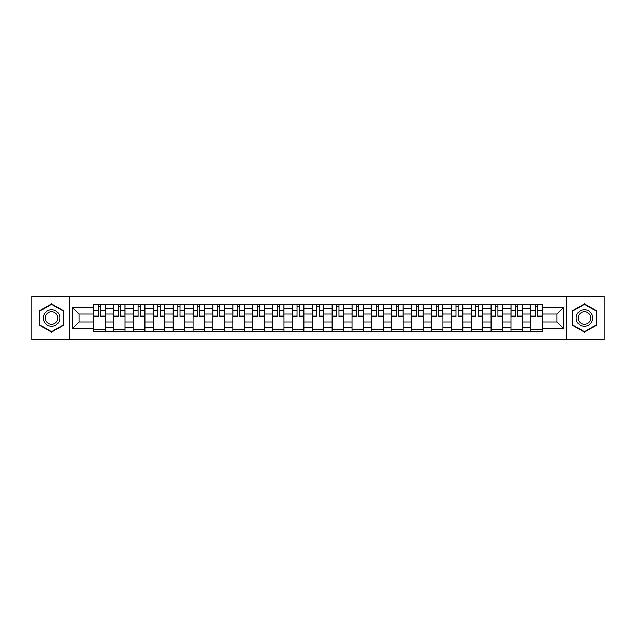 <?xml version="1.0" encoding="UTF-8"?>
<svg xmlns="http://www.w3.org/2000/svg" width="636" height="636" viewBox="0 0 636 636"><rect width="100%" height="100%" fill="white"/><g stroke="black" fill="none" stroke-linecap="round" stroke-linejoin="round"><path stroke-width="0.95" d="M566.247 339.847L604.2 339.847L604.2 296.153L31.8 296.153L31.8 339.847L566.247 339.847L566.247 296.153M113.574 331.69L113.574 308.19L105.163 308.19L105.163 331.69M105.163 308.19L105.163 304.31M113.574 308.19L113.574 304.31M125.038 304.31L125.038 331.69M133.441 331.69L133.441 304.31M144.905 304.31L144.905 331.69M153.308 331.69L153.308 304.31M164.772 304.31L164.772 331.69M173.183 331.69L173.183 304.31M184.647 304.31L184.647 331.69M193.05 331.69L193.05 304.31M204.514 304.31L204.514 331.69M212.917 331.69L212.917 304.31M224.381 304.31L224.381 331.69M232.792 331.69L232.792 304.31M244.256 304.31L244.256 331.69M252.659 331.69L252.659 304.31M264.123 304.31L264.123 331.69M272.526 331.69L272.526 304.31M283.99 304.31L283.99 331.69M292.401 331.69L292.401 304.31M303.865 304.31L303.865 331.69M312.268 331.69L312.268 304.31M323.732 304.31L323.732 331.69M332.135 331.69L332.135 304.31M343.599 304.31L343.599 331.69M352.01 331.69L352.01 304.31M363.474 304.31L363.474 331.69M371.877 331.69L371.877 304.31M383.341 304.31L383.341 331.69M391.744 331.69L391.744 304.31M403.208 304.31L403.208 331.69M411.619 331.69L411.619 304.31M423.083 304.31L423.083 331.69M431.486 331.69L431.486 304.31M442.95 304.31L442.95 331.69M451.353 331.69L451.353 304.31M462.817 304.31L462.817 331.69M471.228 331.69L471.228 304.31M482.692 304.31L482.692 331.69M491.095 331.69L491.095 304.31M502.559 304.31L502.559 331.69M510.962 331.69L510.962 304.31M522.426 304.31L522.426 331.69M530.837 331.69L530.837 304.31M530.837 321.951L522.426 321.951M510.962 321.951L502.559 321.951M491.095 321.951L482.692 321.951M471.228 321.951L462.817 321.951M451.353 321.951L442.95 321.951M431.486 321.951L423.083 321.951M411.619 321.951L403.208 321.951M391.744 321.951L383.341 321.951M371.877 321.951L363.474 321.951M352.01 321.951L343.599 321.951M332.135 321.951L323.732 321.951M312.268 321.951L303.865 321.951M292.401 321.951L283.99 321.951M272.526 321.951L264.123 321.951M252.659 321.951L244.256 321.951M232.792 321.951L224.381 321.951M212.917 321.951L204.514 321.951M193.05 321.951L184.647 321.951M173.183 321.951L164.772 321.951M153.308 321.951L144.905 321.951M133.441 321.951L125.038 321.951M113.574 321.951L105.163 321.951M530.837 314.049L522.426 314.049M510.962 314.049L502.559 314.049M491.095 314.049L482.692 314.049M471.228 314.049L462.817 314.049M451.353 314.049L442.95 314.049M431.486 314.049L423.083 314.049M411.619 314.049L403.208 314.049M391.744 314.049L383.341 314.049M371.877 314.049L363.474 314.049M352.01 314.049L343.599 314.049M332.135 314.049L323.732 314.049M312.268 314.049L303.865 314.049M292.401 314.049L283.99 314.049M272.526 314.049L264.123 314.049M252.659 314.049L244.256 314.049M232.792 314.049L224.381 314.049M212.917 314.049L204.514 314.049M193.05 314.049L184.647 314.049M173.183 314.049L164.772 314.049M153.308 314.049L144.905 314.049M133.441 314.049L125.038 314.049M113.574 314.049L105.163 314.049M79.055 321.951L93.699 321.951L93.699 314.049L79.055 314.049L79.055 321.951L72.305 328.701L72.305 307.299L93.699 307.299L93.699 314.049M542.301 314.049L542.301 321.951L556.945 321.951L556.945 314.049L542.301 314.049L542.301 304.31L93.699 304.31L93.699 307.299M542.301 307.299L563.695 307.299L563.695 328.701L542.301 328.701L542.301 321.951M93.699 321.951L93.699 331.69L542.301 331.69L542.301 328.701M93.699 328.701L72.305 328.701M69.753 339.847L69.753 296.153M63.831 310.901L51.54 303.809L39.249 310.901L39.249 325.099L51.54 332.191L63.831 325.099L63.831 310.901M596.751 310.901L584.46 303.809L572.169 310.901L572.169 325.099L584.46 332.191L596.751 325.099L596.751 310.901M105.163 329.782L93.699 329.782M98.349 306.218L100.52 306.218M125.038 329.782L113.574 329.782M118.216 306.218L120.387 306.218M144.905 329.782L133.441 329.782M138.091 306.218L140.254 306.218M164.772 329.782L153.308 329.782M157.959 306.218L160.129 306.218M184.647 329.782L173.183 329.782M177.826 306.218L179.996 306.218M204.514 329.782L193.05 329.782M197.701 306.218L199.863 306.218M224.381 329.782L212.917 329.782M217.568 306.218L219.738 306.218M244.256 329.782L232.792 329.782M237.435 306.218L239.605 306.218M264.123 329.782L252.659 329.782M257.31 306.218L259.472 306.218M283.99 329.782L272.526 329.782M277.177 306.218L279.347 306.218M303.865 329.782L292.401 329.782M297.044 306.218L299.214 306.218M323.732 329.782L312.268 329.782M316.919 306.218L319.081 306.218M343.599 329.782L332.135 329.782M336.786 306.218L338.956 306.218M363.474 329.782L352.01 329.782M356.653 306.218L358.823 306.218M383.341 329.782L371.877 329.782M376.528 306.218L378.69 306.218M403.208 329.782L391.744 329.782M396.395 306.218L398.565 306.218M423.083 329.782L411.619 329.782M416.262 306.218L418.432 306.218M442.95 329.782L431.486 329.782M436.137 306.218L438.299 306.218M462.817 329.782L451.353 329.782M456.004 306.218L458.174 306.218M482.692 329.782L471.228 329.782M475.871 306.218L478.041 306.218M502.559 329.782L491.095 329.782M495.746 306.218L497.909 306.218M522.426 329.782L510.962 329.782M515.613 306.218L517.784 306.218M542.301 329.782L530.837 329.782M535.48 306.218L537.651 306.218M72.305 307.299L79.055 314.049M556.945 321.951L563.695 328.701M556.945 314.049L563.695 307.299M100.52 316.1L105.099 316.1L105.099 316.537L100.52 316.537L100.52 304.437L105.099 304.437L102.555 304.437M105.099 316.1L105.099 304.437M98.349 306.091L100.52 306.091M96.314 304.437L93.762 304.437L93.762 316.537L98.349 316.537L98.349 304.437L96.505 304.437M93.762 304.437L102.364 304.437M120.387 316.1L124.974 316.1L124.974 316.537L120.387 316.537L120.387 304.437L124.974 304.437L122.422 304.437M124.974 316.1L124.974 304.437M118.216 306.091L120.387 306.091M116.181 304.437L113.637 304.437L113.637 316.537L118.216 316.537L118.216 304.437L116.372 304.437M113.637 304.437L122.231 304.437M140.254 316.1L144.841 316.1L144.841 316.537L140.254 316.537L140.254 304.437L144.841 304.437L142.297 304.437M144.841 316.1L144.841 304.437M138.091 306.091L140.254 306.091M136.048 304.437L133.504 304.437L133.504 316.537L138.091 316.537L138.091 304.437L136.247 304.437M133.504 304.437L142.098 304.437M44.369 322.142A8.276 8.276 0 0 0 55.682 325.171A8.276 8.276 0 0 0 58.711 313.858A8.276 8.276 0 0 0 47.406 310.829A8.276 8.276 0 0 0 44.369 322.142M46.11 321.132A6.265 6.265 0 0 0 54.68 323.43A6.265 6.265 0 0 0 56.97 314.868A6.265 6.265 0 0 0 48.408 312.57A6.265 6.265 0 0 0 46.11 321.132M51.54 304.247L63.449 311.123L63.449 324.877L51.54 331.754L39.631 324.877L39.631 311.123L51.54 304.247M577.289 322.142A8.276 8.276 0 0 0 588.594 325.171A8.276 8.276 0 0 0 591.631 313.858A8.276 8.276 0 0 0 580.318 310.829A8.276 8.276 0 0 0 577.289 322.142M579.03 321.132A6.265 6.265 0 0 0 587.592 323.43A6.265 6.265 0 0 0 589.89 314.868A6.265 6.265 0 0 0 581.32 312.57A6.265 6.265 0 0 0 579.03 321.132M584.46 304.247L596.369 311.123L596.369 324.877L584.46 331.754L572.551 324.877L572.551 311.123L584.46 304.247M160.129 316.1L164.708 316.1L164.708 316.537L160.129 316.537L160.129 304.437L164.708 304.437L162.164 304.437M164.708 316.1L164.708 304.437M157.959 306.091L160.129 306.091M155.923 304.437L153.371 304.437L153.371 316.537L157.959 316.537L157.959 304.437L156.114 304.437M153.371 304.437L161.973 304.437M179.996 316.1L184.583 316.1L184.583 316.537L179.996 316.537L179.996 304.437L184.583 304.437L182.031 304.437M184.583 316.1L184.583 304.437M177.826 306.091L179.996 306.091M175.79 304.437L173.246 304.437L173.246 316.537L177.826 316.537L177.826 304.437L175.981 304.437M173.246 304.437L181.84 304.437M199.863 316.1L204.45 316.1L204.45 316.537L199.863 316.537L199.863 304.437L204.45 304.437L201.906 304.437M204.45 316.1L204.45 304.437M197.701 306.091L199.863 306.091M195.657 304.437L193.113 304.437L193.113 316.537L197.701 316.537L197.701 304.437L195.856 304.437M193.113 304.437L201.707 304.437M219.738 316.1L224.317 316.1L224.317 316.537L219.738 316.537L219.738 304.437L224.317 304.437L221.773 304.437M224.317 316.1L224.317 304.437M217.568 306.091L219.738 306.091M215.532 304.437L212.981 304.437L212.981 316.537L217.568 316.537L217.568 304.437L215.723 304.437M212.981 304.437L221.582 304.437M239.605 316.1L244.192 316.1L244.192 316.537L239.605 316.537L239.605 304.437L244.192 304.437L241.64 304.437M244.192 316.1L244.192 304.437M237.435 306.091L239.605 306.091M235.4 304.437L232.856 304.437L232.856 316.537L237.435 316.537L237.435 304.437L235.59 304.437M232.856 304.437L241.449 304.437M259.472 316.1L264.059 316.1L264.059 316.537L259.472 316.537L259.472 304.437L264.059 304.437L261.515 304.437M264.059 316.1L264.059 304.437M257.31 306.091L259.472 306.091M255.267 304.437L252.723 304.437L252.723 316.537L257.31 316.537L257.31 304.437L255.465 304.437M252.723 304.437L261.317 304.437M279.347 316.1L283.926 316.1L283.926 316.537L279.347 316.537L279.347 304.437L283.926 304.437L281.382 304.437M283.926 316.1L283.926 304.437M277.177 306.091L279.347 306.091M275.142 304.437L272.59 304.437L272.59 316.537L277.177 316.537L277.177 304.437L275.332 304.437M272.59 304.437L281.192 304.437M299.214 316.1L303.801 316.1L303.801 316.537L299.214 316.537L299.214 304.437L303.801 304.437L301.249 304.437M303.801 316.1L303.801 304.437M297.044 306.091L299.214 306.091M295.009 304.437L292.465 304.437L292.465 316.537L297.044 316.537L297.044 304.437L295.199 304.437M292.465 304.437L301.059 304.437M319.081 316.1L323.668 316.1L323.668 316.537L319.081 316.537L319.081 304.437L323.668 304.437L321.124 304.437M323.668 316.1L323.668 304.437M316.919 306.091L319.081 306.091M314.876 304.437L312.332 304.437L312.332 316.537L316.919 316.537L316.919 304.437L315.074 304.437M312.332 304.437L320.926 304.437M338.956 316.1L343.535 316.1L343.535 316.537L338.956 316.537L338.956 304.437L343.535 304.437L340.991 304.437M343.535 316.1L343.535 304.437M336.786 306.091L338.956 306.091M334.751 304.437L332.199 304.437L332.199 316.537L336.786 316.537L336.786 304.437L334.941 304.437M332.199 304.437L340.801 304.437M358.823 316.1L363.41 316.1L363.41 316.537L358.823 316.537L358.823 304.437L363.41 304.437L360.858 304.437M363.41 316.1L363.41 304.437M356.653 306.091L358.823 306.091M354.618 304.437L352.074 304.437L352.074 316.537L356.653 316.537L356.653 304.437L354.809 304.437M352.074 304.437L360.668 304.437M378.69 316.1L383.277 316.1L383.277 316.537L378.69 316.537L378.69 304.437L383.277 304.437L380.733 304.437M383.277 316.1L383.277 304.437M376.528 306.091L378.69 306.091M374.485 304.437L371.941 304.437L371.941 316.537L376.528 316.537L376.528 304.437L374.684 304.437M371.941 304.437L380.535 304.437M398.565 316.1L403.145 316.1L403.145 316.537L398.565 316.537L398.565 304.437L403.145 304.437L400.601 304.437M403.145 316.1L403.145 304.437M396.395 306.091L398.565 306.091M394.36 304.437L391.808 304.437L391.808 316.537L396.395 316.537L396.395 304.437L394.551 304.437M391.808 304.437L400.41 304.437M418.432 316.1L423.02 316.1L423.02 316.537L418.432 316.537L418.432 304.437L423.02 304.437L420.468 304.437M423.02 316.1L423.02 304.437M416.262 306.091L418.432 306.091M414.227 304.437L411.683 304.437L411.683 316.537L416.262 316.537L416.262 304.437L414.418 304.437M411.683 304.437L420.277 304.437M438.299 316.1L442.887 316.1L442.887 316.537L438.299 316.537L438.299 304.437L442.887 304.437L440.343 304.437M442.887 316.1L442.887 304.437M436.137 306.091L438.299 306.091M434.094 304.437L431.55 304.437L431.55 316.537L436.137 316.537L436.137 304.437L434.293 304.437M431.55 304.437L440.144 304.437M458.174 316.1L462.754 316.1L462.754 316.537L458.174 316.537L458.174 304.437L462.754 304.437L460.21 304.437M462.754 316.1L462.754 304.437M456.004 306.091L458.174 306.091M453.969 304.437L451.417 304.437L451.417 316.537L456.004 316.537L456.004 304.437L454.16 304.437M451.417 304.437L460.019 304.437M478.041 316.1L482.629 316.1L482.629 316.537L478.041 316.537L478.041 304.437L482.629 304.437L480.077 304.437M482.629 316.1L482.629 304.437M475.871 306.091L478.041 306.091M473.836 304.437L471.292 304.437L471.292 316.537L475.871 316.537L475.871 304.437L474.027 304.437M471.292 304.437L479.886 304.437M497.909 316.1L502.496 316.1L502.496 316.537L497.909 316.537L497.909 304.437L502.496 304.437L499.952 304.437M502.496 316.1L502.496 304.437M495.746 306.091L497.909 306.091M493.703 304.437L491.159 304.437L491.159 316.537L495.746 316.537L495.746 304.437L493.902 304.437M491.159 304.437L499.753 304.437M517.784 316.1L522.363 316.1L522.363 316.537L517.784 316.537L517.784 304.437L522.363 304.437L519.819 304.437M522.363 316.1L522.363 304.437M515.613 306.091L517.784 306.091M513.578 304.437L511.026 304.437L511.026 316.537L515.613 316.537L515.613 304.437L513.769 304.437M511.026 304.437L519.628 304.437M537.651 316.1L542.238 316.1L542.238 316.537L537.651 316.537L537.651 304.437L542.238 304.437L539.686 304.437M542.238 316.1L542.238 304.437M535.48 306.091L537.651 306.091M533.445 304.437L530.901 304.437L530.901 316.537L535.48 316.537L535.48 304.437L533.636 304.437M530.901 304.437L539.495 304.437M510.962 308.19L502.559 308.19M491.095 308.19L482.692 308.19M471.228 308.19L462.817 308.19M451.353 308.19L442.95 308.19M431.486 308.19L423.083 308.19M411.619 308.19L403.208 308.19M391.744 308.19L383.341 308.19M371.877 308.19L363.474 308.19M352.01 308.19L343.599 308.19M332.135 308.19L323.732 308.19M312.268 308.19L303.865 308.19M292.401 308.19L283.99 308.19M272.526 308.19L264.123 308.19M252.659 308.19L244.256 308.19M232.792 308.19L224.381 308.19M212.917 308.19L204.514 308.19M193.05 308.19L184.647 308.19M173.183 308.19L164.772 308.19M153.308 308.19L144.905 308.19M133.441 308.19L125.038 308.19M530.837 308.19L522.426 308.19M510.962 327.81L502.559 327.81M491.095 327.81L482.692 327.81M471.228 327.81L462.817 327.81M451.353 327.81L442.95 327.81M431.486 327.81L423.083 327.81M411.619 327.81L403.208 327.81M391.744 327.81L383.341 327.81M371.877 327.81L363.474 327.81M352.01 327.81L343.599 327.81M332.135 327.81L323.732 327.81M312.268 327.81L303.865 327.81M292.401 327.81L283.99 327.81M272.526 327.81L264.123 327.81M252.659 327.81L244.256 327.81M232.792 327.81L224.381 327.81M212.917 327.81L204.514 327.81M193.05 327.81L184.647 327.81M173.183 327.81L164.772 327.81M153.308 327.81L144.905 327.81M133.441 327.81L125.038 327.81M113.574 327.81L105.163 327.81M530.837 327.81L522.426 327.81M100.52 310.622L105.099 310.622M93.762 316.1L98.349 316.1M93.762 310.622L98.349 310.622M120.387 310.622L124.974 310.622M113.637 316.1L118.216 316.1M113.637 310.622L118.216 310.622M140.254 310.622L144.841 310.622M133.504 316.1L138.091 316.1M133.504 310.622L138.091 310.622M160.129 310.622L164.708 310.622M153.371 316.1L157.959 316.1M153.371 310.622L157.959 310.622M179.996 310.622L184.583 310.622M173.246 316.1L177.826 316.1M173.246 310.622L177.826 310.622M199.863 310.622L204.45 310.622M193.113 316.1L197.701 316.1M193.113 310.622L197.701 310.622M219.738 310.622L224.317 310.622M212.981 316.1L217.568 316.1M212.981 310.622L217.568 310.622M239.605 310.622L244.192 310.622M232.856 316.1L237.435 316.1M232.856 310.622L237.435 310.622M259.472 310.622L264.059 310.622M252.723 316.1L257.31 316.1M252.723 310.622L257.31 310.622M279.347 310.622L283.926 310.622M272.59 316.1L277.177 316.1M272.59 310.622L277.177 310.622M299.214 310.622L303.801 310.622M292.465 316.1L297.044 316.1M292.465 310.622L297.044 310.622M319.081 310.622L323.668 310.622M312.332 316.1L316.919 316.1M312.332 310.622L316.919 310.622M338.956 310.622L343.535 310.622M332.199 316.1L336.786 316.1M332.199 310.622L336.786 310.622M358.823 310.622L363.41 310.622M352.074 316.1L356.653 316.1M352.074 310.622L356.653 310.622M378.69 310.622L383.277 310.622M371.941 316.1L376.528 316.1M371.941 310.622L376.528 310.622M398.565 310.622L403.145 310.622M391.808 316.1L396.395 316.1M391.808 310.622L396.395 310.622M418.432 310.622L423.02 310.622M411.683 316.1L416.262 316.1M411.683 310.622L416.262 310.622M438.299 310.622L442.887 310.622M431.55 316.1L436.137 316.1M431.55 310.622L436.137 310.622M458.174 310.622L462.754 310.622M451.417 316.1L456.004 316.1M451.417 310.622L456.004 310.622M478.041 310.622L482.629 310.622M471.292 316.1L475.871 316.1M471.292 310.622L475.871 310.622M497.909 310.622L502.496 310.622M491.159 316.1L495.746 316.1M491.159 310.622L495.746 310.622M517.784 310.622L522.363 310.622M511.026 316.1L515.613 316.1M511.026 310.622L515.613 310.622M537.651 310.622L542.238 310.622M530.901 316.1L535.48 316.1M530.901 310.622L535.48 310.622"/></g></svg>

